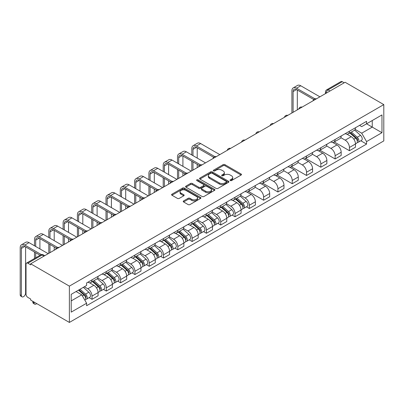 <?xml version="1.0" encoding="UTF-8"?>
<svg xmlns="http://www.w3.org/2000/svg" width="404" height="404" viewBox="0 0 404 404"><rect width="100%" height="100%" fill="white"/><g stroke="black" fill="none" stroke-linecap="round" stroke-linejoin="round"><path stroke-width="0.61" d="M230.28 180.568A0.889 0.515 0 0 0 231.542 180.568L241.102 175.048A1.273 0.732 0 0 0 241.476 174.528A1.273 0.732 0 0 0 241.102 174.008L224.907 164.655A1.273 0.732 0 0 0 223.109 164.655L213.544 170.175A0.889 0.515 0 0 0 213.287 170.538A0.889 0.515 0 0 0 213.544 170.902A0.889 0.515 0 0 0 214.807 170.902L216.044 170.19A4.07 2.353 0 0 1 221.801 170.19L223.149 170.968A4.07 2.353 0 0 1 224.346 172.629A4.07 2.353 0 0 1 223.149 174.291L221.912 175.008A0.889 0.515 0 0 0 221.655 175.371A0.889 0.515 0 0 0 221.912 175.735A0.889 0.515 0 0 0 223.175 175.735L224.412 175.018A4.07 2.353 0 0 1 230.169 175.018L231.517 175.801A4.07 2.353 0 0 1 232.714 177.462A4.07 2.353 0 0 1 231.517 179.124L230.28 179.841A0.889 0.515 0 0 0 230.022 180.204A0.889 0.515 0 0 0 230.28 180.568L230.28 179.841M183.608 200.914A1.273 0.732 0 0 0 183.234 201.434A1.273 0.732 0 0 0 183.608 201.955L188.148 204.581A1.273 0.732 0 0 0 189.951 204.581L200.566 198.45A1.273 0.732 0 0 0 200.939 197.93A1.273 0.732 0 0 0 200.566 197.41L184.37 188.057A1.273 0.732 0 0 0 182.573 188.057L171.953 194.188A1.273 0.732 0 0 0 171.584 194.708A1.273 0.732 0 0 0 171.953 195.228L177.442 198.399A1.273 0.732 0 0 0 179.245 198.399L183.785 195.773A1.273 0.732 0 0 0 184.158 195.253A1.273 0.732 0 0 0 183.785 194.733L181.063 193.162A3.404 1.964 0 0 1 180.068 191.774A3.404 1.964 0 0 1 182.169 189.956A3.404 1.964 0 0 1 185.88 190.385L196.541 196.541A3.404 1.964 0 0 1 197.536 197.93A3.404 1.964 0 0 1 195.435 199.743A3.404 1.964 0 0 1 191.728 199.318L189.951 198.293A1.273 0.732 0 0 0 188.148 198.293L183.608 200.914L183.608 201.955M69.382 286.133L30.694 263.802L345.117 82.27L383.8 104.606L69.382 286.133L69.382 322.437L383.8 140.91L383.8 104.606M216.135 188.421A1.273 0.732 0 0 0 217.933 188.421L228.548 182.295A1.273 0.732 0 0 0 228.922 181.775A1.273 0.732 0 0 0 228.548 181.255L212.352 171.902A1.273 0.732 0 0 0 210.555 171.902L199.94 178.033A1.273 0.732 0 0 0 199.566 178.553A1.273 0.732 0 0 0 199.94 179.073L216.135 188.421M197.187 180.76A0.889 0.515 0 0 1 198.091 180.886L198.091 179.825L214.559 189.33A1.273 0.732 0 0 1 214.933 189.85A1.273 0.732 0 0 1 214.559 190.37L203.939 196.501A1.273 0.732 0 0 1 202.141 196.501L185.946 187.148L185.946 186.113A1.273 0.732 0 0 0 185.572 186.633A1.273 0.732 0 0 0 185.946 187.148M185.946 186.113L190.491 183.487A1.273 0.732 0 0 1 192.289 183.487L198.859 187.279A1.273 0.732 0 0 0 200.657 187.279L203.672 185.542A1.273 0.732 0 0 0 204.045 185.022A1.273 0.732 0 0 0 203.672 184.502L196.834 180.553A0.889 0.515 0 0 1 196.571 180.189A0.889 0.515 0 0 1 197.122 179.714A0.889 0.515 0 0 1 198.091 179.825M30.694 263.802L30.694 264.857L27.856 263.216A2.591 1.495 -120 0 0 26.558 263.09A2.591 1.495 -120 0 0 26.023 264.277L26.023 294.233A2.591 1.495 -120 0 0 27.856 297.405L30.694 299.046L30.694 300.106L69.382 322.437M329.992 91.001L328.068 89.89A2.591 1.495 60 0 0 326.77 89.764L340.976 81.563A2.591 1.495 60 0 1 342.274 81.689L328.068 89.89A2.591 1.495 120 0 0 326.235 93.066L326.235 93.172M344.198 82.8L342.274 81.689M349.425 131.224A5.964 3.444 60 0 1 348.187 133.901L354.237 130.411A5.964 3.444 -120 0 0 355.475 127.735M340.84 137.648L345.208 140.168A5.964 3.444 60 0 1 349.425 147.475L355.475 143.981A5.964 3.444 -120 0 0 351.258 136.678L346.93 134.178M355.475 143.981L355.475 147.208L349.425 150.702L334.26 141.945M348.187 133.901A5.964 3.444 60 0 1 345.253 133.633M349.425 147.475L349.425 150.702M335.123 139.481A5.964 3.444 60 0 1 333.891 142.157L339.941 138.668A5.964 3.444 -120 0 0 341.173 135.986M319.958 150.202L335.123 158.959L341.173 155.464L341.173 152.237A5.964 3.444 -120 0 0 336.956 144.935L332.628 142.435M333.891 142.157A5.964 3.444 60 0 1 330.952 141.89M326.538 145.905L330.906 148.425A5.964 3.444 60 0 1 335.123 155.732L335.123 158.959M320.826 147.738A5.964 3.444 60 0 1 319.589 150.414L325.639 146.92A5.964 3.444 -120 0 0 326.876 144.243M305.656 158.459L320.826 167.216L326.876 163.721L326.876 160.494A5.964 3.444 -120 0 0 322.66 153.187L318.327 150.687M319.589 150.414A5.964 3.444 60 0 1 316.655 150.147M312.236 154.161L316.61 156.681A5.964 3.444 60 0 1 320.826 163.984L320.826 167.216M306.525 155.994A5.964 3.444 60 0 1 305.288 158.671L311.338 155.176A5.964 3.444 -120 0 0 312.575 152.5M291.36 166.716L306.525 175.472L312.575 171.978L312.575 168.751A5.964 3.444 -120 0 0 308.358 161.443L304.025 158.944M305.288 158.671A5.964 3.444 60 0 1 302.354 158.403M297.94 162.413L302.308 164.938A5.964 3.444 60 0 1 306.525 172.24L306.525 175.472M292.223 164.251A5.964 3.444 60 0 1 290.991 166.928L297.041 163.433A5.964 3.444 -120 0 0 298.273 160.757M277.058 174.972L292.223 183.724L298.273 180.234L298.273 177.002A5.964 3.444 -120 0 0 294.056 169.7L289.729 167.2M290.991 166.928A5.964 3.444 60 0 1 288.052 166.66M283.638 170.67L288.007 173.195A5.964 3.444 60 0 1 292.223 180.497L292.223 183.724M277.922 172.508A5.964 3.444 60 0 1 276.69 175.184L282.739 171.69A5.964 3.444 -120 0 0 283.972 169.013M262.757 183.224L277.922 191.981L283.972 188.491L283.972 185.259A5.964 3.444 -120 0 0 279.755 177.957L275.427 175.457M276.69 175.184A5.964 3.444 60 0 1 273.755 174.912M269.337 178.927L273.705 181.452A5.964 3.444 60 0 1 277.922 188.754L277.922 191.981M263.625 180.765A5.964 3.444 60 0 1 262.388 183.441L268.438 179.947A5.964 3.444 -120 0 0 269.675 177.27M248.455 191.481L263.625 200.238L269.675 196.748L269.675 193.516A5.964 3.444 -120 0 0 265.458 186.214L261.125 183.714M262.388 183.441A5.964 3.444 60 0 1 259.454 183.169M255.035 187.183L259.408 189.708A5.964 3.444 60 0 1 263.625 197.011L263.625 200.238M249.324 189.016A5.964 3.444 60 0 1 248.086 191.693L254.136 188.203A5.964 3.444 -120 0 0 255.373 185.527M246.425 206.818L249.324 208.494L255.373 205L255.373 201.773A5.964 3.444 -120 0 0 251.157 194.47L246.829 191.971M248.086 191.693A5.964 3.444 60 0 1 245.152 191.425M240.739 195.44L245.107 197.965A5.964 3.444 60 0 1 249.324 205.267L249.324 208.494M235.022 197.273A5.964 3.444 60 0 1 233.79 199.95L239.84 196.46A5.964 3.444 -120 0 0 241.072 193.784M232.123 215.074L235.022 216.751L241.072 213.256L241.072 210.029A5.964 3.444 -120 0 0 236.855 202.727L232.527 200.227M233.79 199.95A5.964 3.444 60 0 1 230.851 199.682M226.437 203.697L230.805 206.217A5.964 3.444 60 0 1 235.022 213.524L235.022 216.751M220.725 205.53A5.964 3.444 60 0 1 219.488 208.206L225.538 204.717A5.964 3.444 -120 0 0 226.775 202.035M217.822 223.331L220.725 225.008L226.775 221.513L226.775 218.286A5.964 3.444 -120 0 0 222.559 210.984L218.226 208.484M219.488 208.206A5.964 3.444 60 0 1 216.554 207.939M212.135 211.954L216.509 214.474A5.964 3.444 60 0 1 220.725 221.781L220.725 225.008M206.424 213.787A5.964 3.444 60 0 1 205.187 216.463L211.236 212.969A5.964 3.444 -120 0 0 212.474 210.292M203.52 231.588L206.424 233.265L212.474 229.77L212.474 226.543A5.964 3.444 -120 0 0 208.257 219.236L203.924 216.736M205.187 216.463A5.964 3.444 60 0 1 202.252 216.196M197.839 220.21L202.207 222.73A5.964 3.444 60 0 1 206.424 230.033L206.424 233.265M192.122 222.043A5.964 3.444 60 0 1 190.89 224.72L196.94 221.225A5.964 3.444 -120 0 0 198.172 218.549M189.224 239.845L192.122 241.521L198.172 238.027L198.172 234.8A5.964 3.444 -120 0 0 193.955 227.492L189.627 224.993M190.89 224.72A5.964 3.444 60 0 1 187.951 224.452M183.537 228.462L187.905 230.987A5.964 3.444 60 0 1 192.122 238.289L192.122 241.521M177.821 230.3A5.964 3.444 60 0 1 176.588 232.977L182.638 229.482A5.964 3.444 -120 0 0 183.871 226.806M174.922 248.101L177.821 249.773L183.871 246.283L183.871 243.051A5.964 3.444 -120 0 0 179.654 235.749L175.326 233.249M176.588 232.977A5.964 3.444 60 0 1 173.654 232.709M169.236 236.719L173.604 239.244A5.964 3.444 60 0 1 177.821 246.546L177.821 249.773M163.524 238.557A5.964 3.444 60 0 1 162.287 241.233L168.337 237.739A5.964 3.444 -120 0 0 169.574 235.062M160.62 256.358L163.524 258.03L169.574 254.54L169.574 251.308A5.964 3.444 -120 0 0 165.357 244.006L161.024 241.506M162.287 241.233A5.964 3.444 60 0 1 159.353 240.961M154.934 244.976L159.307 247.501A5.964 3.444 60 0 1 163.524 254.803L163.524 258.03M149.222 246.814A5.964 3.444 60 0 1 147.985 249.49L154.035 245.996A5.964 3.444 -120 0 0 155.272 243.319M146.324 264.615L149.222 266.286L155.272 262.797L155.272 259.565A5.964 3.444 -120 0 0 151.056 252.263L146.728 249.763M147.985 249.49A5.964 3.444 60 0 1 145.051 249.218M140.637 253.232L145.006 255.757A5.964 3.444 60 0 1 149.222 263.06L149.222 266.286M134.921 255.065A5.964 3.444 60 0 1 133.689 257.742L139.739 254.252A5.964 3.444 -120 0 0 140.971 251.576M132.022 272.867L134.921 274.543L140.971 271.049L140.971 267.822A5.964 3.444 -120 0 0 136.754 260.519L132.426 258.02M133.689 257.742A5.964 3.444 60 0 1 130.75 257.474M126.336 261.489L130.704 264.014A5.964 3.444 60 0 1 134.921 271.316L134.921 274.543M120.619 263.322A5.964 3.444 60 0 1 119.387 265.999L125.437 262.509A5.964 3.444 -120 0 0 126.674 259.833M117.721 281.123L120.624 282.8L126.674 279.305L126.674 276.078A5.964 3.444 -120 0 0 122.457 268.776L118.125 266.276M119.387 265.999A5.964 3.444 60 0 1 116.453 265.731M112.034 269.746L116.408 272.266A5.964 3.444 60 0 1 120.624 279.573L120.624 282.8M106.323 271.579A5.964 3.444 60 0 1 105.085 274.255L111.135 270.766A5.964 3.444 -120 0 0 112.373 268.084M103.419 289.38L106.323 291.057L112.373 287.562L112.373 284.335A5.964 3.444 -120 0 0 108.156 277.033L103.823 274.533M105.085 274.255A5.964 3.444 60 0 1 102.151 273.988M97.738 278.002L102.106 280.522A5.964 3.444 60 0 1 106.323 287.83L106.323 291.057M92.021 279.836A5.964 3.444 60 0 1 90.789 282.512L96.839 279.018A5.964 3.444 -120 0 0 98.071 276.341M89.122 297.637L92.021 299.314L98.071 295.819L98.071 292.592A5.964 3.444 -120 0 0 93.854 285.285L89.526 282.785M90.789 282.512A5.964 3.444 60 0 1 87.85 282.245M84.32 286.769L87.804 288.779A5.964 3.444 60 0 1 92.021 296.082L92.021 299.314M359.555 125.376L361.706 126.619L381.967 114.923L372.251 120.533L372.251 127.098L361.706 133.184L355.136 129.391M71.215 300.899L81.754 294.814L86.613 303.227L71.215 312.12L71.215 294.339L86.613 285.446L86.613 282.957L366.564 121.326L366.564 123.816L381.967 132.709L366.564 141.597L361.706 133.184M381.967 114.923L381.967 132.709M86.613 303.227L86.613 305.717L366.564 144.087L366.564 141.597M81.754 294.814L76.073 291.531M360.822 140.769L366.564 144.087M230.639 180.689L231.517 180.184A4.07 2.353 0 0 0 232.714 178.523L232.714 177.462M224.346 172.629L224.346 173.69A4.07 2.353 0 0 1 223.149 175.351L222.271 175.861M241.087 175.058L224.907 165.716A1.273 0.732 0 0 0 223.109 165.716L213.903 171.028M228.548 181.255L228.548 182.295L212.352 172.963A1.273 0.732 0 0 0 210.555 172.963L199.955 179.083M226.301 182.138A0.889 0.515 0 0 0 226.563 181.775A0.889 0.515 0 0 0 226.301 181.411L212.085 173.2A0.889 0.515 0 0 0 210.822 173.2L209.519 173.957A4.07 2.353 0 0 0 208.328 175.619A4.07 2.353 0 0 0 209.519 177.28L219.236 182.891A4.07 2.353 0 0 0 224.998 182.891L226.301 182.138L226.301 183.194A0.889 0.515 0 0 0 226.563 182.83L226.563 181.775M208.328 175.619L208.328 176.674A4.07 2.353 0 0 0 209.519 178.341L209.519 177.28M226.301 183.194L224.998 183.951A4.07 2.353 0 0 1 219.236 183.951L209.519 178.341M185.961 187.158L190.491 184.547L190.491 183.487M204.045 185.022L204.045 186.077A1.273 0.732 0 0 1 203.672 186.597L200.657 188.34A1.273 0.732 0 0 1 198.859 188.34L192.289 184.547A1.273 0.732 0 0 0 190.491 184.547M198.091 180.886L214.544 190.38M205.671 191.213A3.404 1.964 0 0 0 209.383 191.642A3.404 1.964 0 0 0 211.484 189.824A3.404 1.964 0 0 0 210.489 188.436L206.732 186.269A1.273 0.732 0 0 0 204.929 186.269L201.919 188.006A1.273 0.732 0 0 0 201.546 188.527A1.273 0.732 0 0 0 201.919 189.047L205.671 191.213L205.671 192.274A3.404 1.964 0 0 0 209.383 192.698A3.404 1.964 0 0 0 211.484 190.885L211.484 189.824M201.546 188.527L201.546 189.587A1.273 0.732 0 0 0 201.919 190.107L201.919 189.047M205.671 192.274L201.919 190.107M197.536 197.93L197.536 198.99A3.404 1.964 0 0 1 195.435 200.803A3.404 1.964 0 0 1 191.728 200.379L189.951 199.354A1.273 0.732 0 0 0 188.148 199.354L183.623 201.965M180.068 191.774L180.068 192.834A3.404 1.964 0 0 0 181.063 194.223L181.063 193.162M183.769 195.783L181.063 194.223M200.551 198.46L184.37 189.117A1.273 0.732 0 0 0 182.573 189.117L171.973 195.238M349.839 132.951L355.666 138.148A3.242 1.874 60 0 1 356.681 143.162L355.475 143.859M349.99 133.088L352.737 134.673M350.425 132.613L356.909 138.395A1.555 0.899 60 0 1 357.399 140.804A1.555 0.899 60 0 1 357.257 140.86M351.394 132.052L357.222 137.249A3.242 1.874 60 0 1 358.242 142.264A3.242 1.874 60 0 1 357.262 142.365M354.646 130.098L360.525 135.345A3.242 1.874 60 0 1 361.54 140.355L358.242 142.264M293.097 112.307L293.097 91.562A4.863 2.808 60 0 1 294.102 89.335A4.863 2.808 60 0 1 296.531 89.572L313.746 99.51M319.907 96.824L300.748 85.764A6.545 3.777 -120 0 0 297.475 85.441L293.259 87.875A6.545 3.777 -120 0 0 291.905 90.87L291.905 112.994M314.928 98.818L296.531 88.198A6.545 3.777 -120 0 0 293.259 87.875M297.314 109.873L297.314 90.026M235.436 199L241.264 204.202A3.242 1.874 60 0 1 242.279 209.211L241.072 209.908M235.593 199.137L238.335 200.722M236.027 198.662L242.511 204.444A1.555 0.899 60 0 1 242.996 206.853A1.555 0.899 60 0 1 242.855 206.909M236.996 198.101L242.824 203.298A3.242 1.874 60 0 1 243.839 208.312A3.242 1.874 60 0 1 242.86 208.413M240.244 196.147L246.122 201.394A3.242 1.874 60 0 1 247.142 206.404L243.839 208.312M221.134 207.257L226.962 212.453A3.242 1.874 60 0 1 227.982 217.468L226.77 218.165M221.291 207.393L224.033 208.979M221.725 206.919L228.209 212.701A1.555 0.899 60 0 1 228.699 215.11A1.555 0.899 60 0 1 228.553 215.165M222.695 206.358L228.523 211.555A3.242 1.874 60 0 1 229.538 216.569A3.242 1.874 60 0 1 228.563 216.67M225.942 204.404L231.82 209.651A3.242 1.874 60 0 1 232.84 214.66L229.538 216.569M206.838 215.514L212.666 220.71A3.242 1.874 60 0 1 213.681 225.725L212.474 226.422M206.989 215.65L209.732 217.231M207.424 215.17L213.908 220.958A1.555 0.899 60 0 1 214.398 223.362A1.555 0.899 60 0 1 214.256 223.422M208.393 214.61L214.221 219.811A3.242 1.874 60 0 1 215.241 224.821A3.242 1.874 60 0 1 214.261 224.927M211.646 212.661L217.524 217.907A3.242 1.874 60 0 1 218.539 222.917L215.241 224.821M192.536 223.771L198.364 228.967A3.242 1.874 60 0 1 199.379 233.982L198.172 234.679M192.693 223.907L195.435 225.488M193.122 223.427L199.606 229.214A1.555 0.899 60 0 1 200.096 231.618A1.555 0.899 60 0 1 199.955 231.674M194.097 222.867L199.919 228.068A3.242 1.874 60 0 1 200.939 233.078A3.242 1.874 60 0 1 199.96 233.184M197.344 220.917L203.222 226.164A3.242 1.874 60 0 1 204.237 231.174L200.939 233.078M178.235 232.022L184.062 237.224A3.242 1.874 60 0 1 185.083 242.233L183.871 242.935M178.391 232.164L181.133 233.744M178.826 231.684L185.31 237.471A1.555 0.899 60 0 1 185.795 239.875A1.555 0.899 60 0 1 185.653 239.931M179.795 231.123L185.623 236.325A3.242 1.874 60 0 1 186.638 241.334A3.242 1.874 60 0 1 185.658 241.441M183.042 229.174L188.921 234.421A3.242 1.874 60 0 1 189.941 239.431L186.638 241.334M163.938 240.279L169.761 245.481A3.242 1.874 60 0 1 170.781 250.49L169.569 251.192M164.09 240.42L166.832 242.001M164.524 239.941L171.008 245.728A1.555 0.899 60 0 1 171.498 248.132A1.555 0.899 60 0 1 171.357 248.187M165.494 239.38L171.321 244.582A3.242 1.874 60 0 1 172.341 249.591A3.242 1.874 60 0 1 171.362 249.697M168.746 237.431L174.624 242.673A3.242 1.874 60 0 1 175.639 247.687L172.341 249.591M149.637 248.536L155.464 253.737A3.242 1.874 60 0 1 156.479 258.747L155.272 259.444M149.788 248.672L152.535 250.258M150.222 248.197L156.707 253.985A1.555 0.899 60 0 1 157.196 256.389A1.555 0.899 60 0 1 157.055 256.444M151.192 247.637L157.02 252.838A3.242 1.874 60 0 1 158.04 257.848A3.242 1.874 60 0 1 157.06 257.954M154.444 245.688L160.322 250.929A3.242 1.874 60 0 1 161.337 255.944L158.04 257.848M135.335 256.793L141.163 261.994A3.242 1.874 60 0 1 142.178 267.004L140.971 267.701M135.492 256.929L138.234 258.515M135.926 256.454L142.41 262.241A1.555 0.899 60 0 1 142.895 264.645A1.555 0.899 60 0 1 142.753 264.701M136.895 255.894L142.723 261.09A3.242 1.874 60 0 1 143.738 266.105A3.242 1.874 60 0 1 142.758 266.206M140.143 253.944L146.021 259.186A3.242 1.874 60 0 1 147.041 264.201L143.738 266.105M121.033 265.049L126.861 270.251A3.242 1.874 60 0 1 127.881 275.26L126.669 275.957M121.19 265.186L123.932 266.771M121.624 264.711L128.108 270.493A1.555 0.899 60 0 1 128.593 272.902A1.555 0.899 60 0 1 128.452 272.958M122.594 264.15L128.422 269.347A3.242 1.874 60 0 1 129.437 274.361A3.242 1.874 60 0 1 128.462 274.462M125.841 262.196L131.719 267.443A3.242 1.874 60 0 1 132.739 272.453L129.437 274.361M192.996 155.651L192.996 149.354A4.863 2.808 60 0 1 194.001 147.127A4.863 2.808 60 0 1 196.43 147.369L213.645 157.302M219.806 154.616L200.647 143.556A6.545 3.777 -120 0 0 197.374 143.233L193.157 145.667A6.545 3.777 -120 0 0 191.804 148.662L191.804 154.964M214.827 156.611L196.43 145.99A6.545 3.777 -120 0 0 193.157 145.667M191.804 161.206L191.804 170.786M192.996 170.099L192.996 161.893M197.213 167.665L197.213 164.327M197.213 158.085L197.213 147.819M178.694 163.908L178.694 157.611A4.863 2.808 60 0 1 179.699 155.383A4.863 2.808 60 0 1 182.133 155.626L199.344 165.559M205.505 162.873L186.35 151.813A6.545 3.777 -120 0 0 183.073 151.49L178.856 153.924A6.545 3.777 -120 0 0 177.502 156.919L177.502 163.216M200.525 164.867L182.133 154.247A6.545 3.777 -120 0 0 178.856 153.924M177.502 169.463L177.502 179.043M178.694 178.356L178.694 170.15M182.911 175.922L182.911 172.584M182.911 166.342L182.911 156.075M164.393 172.16L164.393 165.862A4.863 2.808 60 0 1 165.403 163.64A4.863 2.808 60 0 1 167.832 163.878L185.042 173.816M191.208 171.129L172.048 160.07A6.545 3.777 -120 0 0 168.776 159.747L164.559 162.181A6.545 3.777 -120 0 0 163.201 165.175L163.201 171.473M186.229 173.124L167.832 162.504A6.545 3.777 -120 0 0 164.559 162.181M163.201 177.72L163.201 187.299M164.393 186.613L164.393 178.406M168.609 184.173L168.609 180.841M168.609 174.599L168.609 164.327M150.091 180.416L150.091 174.119A4.863 2.808 60 0 1 151.101 171.897A4.863 2.808 60 0 1 153.53 172.134L170.741 182.073M176.907 179.386L157.747 168.327A6.545 3.777 -120 0 0 154.474 167.998L150.258 170.438A6.545 3.777 -120 0 0 148.899 173.432L148.899 179.73M171.927 181.381L153.53 170.761A6.545 3.777 -120 0 0 150.258 170.438M148.899 185.976L148.899 195.556M150.091 194.864L150.091 186.663M154.308 192.43L154.308 189.097M154.308 182.85L154.308 172.584M135.794 188.673L135.794 182.376A4.863 2.808 60 0 1 136.799 180.149A4.863 2.808 60 0 1 139.228 180.391L156.444 190.329M162.605 187.643L143.445 176.583A6.545 3.777 -120 0 0 140.173 176.255L135.956 178.689A6.545 3.777 -120 0 0 134.603 181.689L134.603 187.986M157.626 189.638L139.228 179.017A6.545 3.777 -120 0 0 135.956 178.689M134.603 194.233L134.603 203.808M135.794 203.121L135.794 194.92M140.011 200.687L140.011 197.354M140.011 191.107L140.011 180.841M121.493 196.93L121.493 190.632A4.863 2.808 60 0 1 122.498 188.405A4.863 2.808 60 0 1 124.932 188.648L142.142 198.586M148.303 195.9L129.149 184.835A6.545 3.777 -120 0 0 125.871 184.512L121.66 186.946A6.545 3.777 -120 0 0 120.301 189.946L120.301 196.243M143.324 197.894L124.932 187.274A6.545 3.777 -120 0 0 121.66 186.946M120.301 202.49L120.301 212.065M121.493 211.378L121.493 203.177M125.71 208.944L125.71 205.611M125.71 199.364L125.71 189.097M107.191 205.187L107.191 198.889A4.863 2.808 60 0 1 108.201 196.662A4.863 2.808 60 0 1 110.63 196.905L127.841 206.843M134.007 204.156L114.847 193.092A6.545 3.777 -120 0 0 111.575 192.769L107.358 195.203A6.545 3.777 -120 0 0 105.999 198.202L105.999 204.5M129.028 206.151L110.63 195.526A6.545 3.777 -120 0 0 107.358 195.203M105.999 210.742L105.999 220.321M107.191 219.635L107.191 211.433M111.408 217.201L111.408 213.868M111.408 207.621L111.408 197.354M92.895 213.443L92.895 207.146A4.863 2.808 60 0 1 93.9 204.919A4.863 2.808 60 0 1 96.329 205.161L113.544 215.1M119.705 212.413L100.546 201.349A6.545 3.777 -120 0 0 97.273 201.025L93.056 203.459A6.545 3.777 -120 0 0 91.703 206.459L91.703 212.757M114.726 214.403L96.329 203.783A6.545 3.777 -120 0 0 93.056 203.459M91.703 218.998L91.703 228.578M92.895 227.891L92.895 219.69M97.112 225.457L97.112 222.124M97.112 215.877L97.112 205.611M78.593 221.7L78.593 215.403A4.863 2.808 60 0 1 79.598 213.176A4.863 2.808 60 0 1 82.032 213.418L99.243 223.351M105.404 220.665L86.249 209.605A6.545 3.777 -120 0 0 82.972 209.282L78.755 211.716A6.545 3.777 -120 0 0 77.401 214.711L77.401 221.013M100.424 222.66L82.032 212.039A6.545 3.777 -120 0 0 78.755 211.716M77.401 227.255L77.401 236.835M78.593 236.148L78.593 227.942M82.81 233.714L82.81 230.376M82.81 224.134L82.81 213.868M64.292 229.957L64.292 223.659A4.863 2.808 60 0 1 65.297 221.432A4.863 2.808 60 0 1 67.731 221.675L84.941 231.608M91.107 228.922L71.947 217.862A6.545 3.777 -120 0 0 68.675 217.539L64.458 219.973A6.545 3.777 -120 0 0 63.1 222.968L63.1 229.265M86.128 230.916L67.731 220.296A6.545 3.777 -120 0 0 64.458 219.973M63.1 235.512L63.1 245.092M64.292 244.405L64.292 236.199M68.508 241.971L68.508 238.633M68.508 232.391L68.508 222.124M106.737 273.306L112.565 278.502A3.242 1.874 60 0 1 113.58 283.517L112.373 284.214M106.888 273.442L109.63 275.028M107.323 272.968L113.807 278.75A1.555 0.899 60 0 1 114.297 281.159A1.555 0.899 60 0 1 114.155 281.214M108.292 272.407L114.12 277.604A3.242 1.874 60 0 1 115.14 282.618A3.242 1.874 60 0 1 114.16 282.719M111.544 270.453L117.423 275.7A3.242 1.874 60 0 1 118.438 280.709L115.14 282.618M49.99 238.214L49.99 231.911A4.863 2.808 60 0 1 51 229.689A4.863 2.808 60 0 1 53.429 229.927L70.639 239.865M76.805 237.178L57.646 226.119A6.545 3.777 -120 0 0 54.373 225.796L50.157 228.23A6.545 3.777 -120 0 0 48.798 231.224L48.798 237.522M71.826 239.173L53.429 228.553A6.545 3.777 -120 0 0 50.157 228.23M48.798 243.769L48.798 253.348M49.99 252.662L49.99 244.455M54.207 250.222L54.207 246.889M54.207 240.648L54.207 230.376M92.435 281.563L98.263 286.759A3.242 1.874 60 0 1 99.278 291.774L98.071 292.471M92.592 281.699L95.334 283.28M93.021 281.219L99.505 287.007A1.555 0.899 60 0 1 99.995 289.41A1.555 0.899 60 0 1 99.854 289.471M93.996 280.659L99.818 285.86A3.242 1.874 60 0 1 100.838 290.87A3.242 1.874 60 0 1 99.859 290.976M97.243 278.709L103.121 283.956A3.242 1.874 60 0 1 104.136 288.966L100.838 290.87M35.693 246.465L35.693 240.168A4.863 2.808 60 0 1 36.698 237.946A4.863 2.808 60 0 1 39.127 238.183L56.343 248.122M62.504 245.435L43.344 234.376A6.545 3.777 -120 0 0 40.072 234.047L35.855 236.486A6.545 3.777 -120 0 0 34.502 239.481L34.502 245.778M57.525 247.43L39.127 236.81A6.545 3.777 -120 0 0 35.855 236.486M34.502 252.025L34.502 258.504M35.693 257.818L35.693 252.712M39.91 248.899L39.91 238.633M34.658 304.146L33.466 303.454A2.98 1.722 -60 0 1 32.85 302.091L34.042 302.778A2.98 1.722 120 0 0 34.658 304.146A2.98 1.722 120 0 0 36.714 303.581M78.492 290.133L83.961 295.016A3.242 1.874 60 0 1 84.981 300.031L84.82 300.121M78.548 290.102L81.032 291.536M79.078 289.794L85.209 295.263A1.555 0.899 60 0 1 85.693 297.667A1.555 0.899 60 0 1 85.552 297.728M80.048 289.234L85.522 294.117A3.242 1.874 60 0 1 86.537 299.127A3.242 1.874 60 0 1 85.557 299.233M83.35 287.33L88.819 292.213A3.242 1.874 60 0 1 89.84 297.223L86.537 299.127M34.042 302.778L34.042 302.035M32.85 301.349L32.85 302.091M22.008 296.839L20.816 296.152A2.98 1.722 -60 0 1 20.2 294.789L21.392 295.476A2.98 1.722 120 0 0 22.008 296.839A2.98 1.722 120 0 0 24.306 296.041A2.98 1.722 120 0 0 25.609 293.041L25.609 246.889M21.392 295.476L21.392 248.425A4.863 2.808 60 0 1 22.397 246.198A4.863 2.808 60 0 1 24.831 246.44L40.112 255.262M48.202 253.692L29.048 242.632A6.545 3.777 -120 0 0 25.77 242.304L21.553 244.738A6.545 3.777 -120 0 0 20.2 247.738L20.2 294.789M41.39 254.626L24.831 245.066A6.545 3.777 -120 0 0 21.553 244.738M326.326 93.122L326.235 93.066A2.591 1.495 0 0 1 325.473 92.011L325.473 93.612M106.323 287.83L112.373 284.335M120.624 279.573L126.674 276.078M134.921 271.316L140.971 267.822M149.222 263.06L155.272 259.565M163.524 254.803L169.574 251.308M177.821 246.546L183.871 243.051M192.122 238.289L198.172 234.8M206.424 230.033L212.474 226.543M220.725 221.781L226.775 218.286M235.022 213.524L241.072 210.029M249.324 205.267L255.373 201.773M263.625 197.011L269.675 193.516M277.922 188.754L283.972 185.259M292.223 180.497L298.273 177.002M306.525 172.24L312.575 168.751M320.826 163.984L326.876 160.494M335.123 155.732L341.173 152.237M92.021 296.082L98.071 292.592M87.804 288.779L93.854 285.285M102.106 280.522L108.156 277.033M116.408 272.266L122.457 268.776M130.704 264.014L136.754 260.519M145.006 255.757L151.056 252.263M159.307 247.501L165.357 244.006M173.604 239.244L179.654 235.749M187.905 230.987L193.955 227.492M202.207 222.73L208.257 219.236M216.509 214.474L222.559 210.984M230.805 206.217L236.855 202.727M245.107 197.965L251.157 194.47M259.408 189.708L265.458 186.214M273.705 181.452L279.755 177.957M288.007 173.195L294.056 169.7M302.308 164.938L308.358 161.443M316.61 156.681L322.66 153.187M330.906 148.425L336.956 144.935M345.208 140.168L351.258 136.678M316.17 98.98A2.591 1.495 120 0 0 315.029 99.642M301.874 107.237A2.591 1.495 120 0 0 300.728 107.898M287.572 115.493A2.591 1.495 120 0 0 286.426 116.155M273.271 123.75A2.591 1.495 120 0 0 272.124 124.412M258.969 132.007A2.591 1.495 120 0 0 257.828 132.669M244.673 140.264A2.591 1.495 120 0 0 243.526 140.925M230.371 148.521A2.591 1.495 120 0 0 229.225 149.177M216.069 156.772A2.591 1.495 120 0 0 214.928 157.434M201.773 165.029A2.591 1.495 120 0 0 200.626 165.691M187.471 173.286A2.591 1.495 120 0 0 186.325 173.947M173.17 181.542A2.591 1.495 120 0 0 172.023 182.204M158.868 189.799A2.591 1.495 120 0 0 157.727 190.461M144.571 198.056A2.591 1.495 120 0 0 143.425 198.718M130.27 206.313A2.591 1.495 120 0 0 129.123 206.974M115.968 214.569A2.591 1.495 120 0 0 114.827 215.226M101.672 222.821A2.591 1.495 120 0 0 100.525 223.483M87.37 231.078A2.591 1.495 120 0 0 86.224 231.739M73.068 239.335A2.591 1.495 120 0 0 71.922 239.996M58.767 247.591A2.591 1.495 120 0 0 57.626 248.253M43.985 256.126L42.061 255.015L27.856 263.216M44.748 255.687L43.359 254.884A2.591 1.495 120 0 0 42.061 255.015A2.591 1.495 60 0 0 40.769 254.884L26.558 263.09M231.517 180.184L231.517 179.124M221.912 175.735L221.912 175.008M223.149 175.351L223.149 174.291M213.544 170.902L213.544 170.175M223.109 165.716L223.109 164.655M224.907 165.716L224.907 164.655M241.102 175.048L241.102 174.008M199.94 179.073L199.94 178.033M210.555 172.963L210.555 171.902M212.352 172.963L212.352 171.902M219.236 183.951L219.236 182.891M224.998 183.951L224.998 182.891M192.289 184.547L192.289 183.487M198.859 188.34L198.859 187.279M200.657 188.34L200.657 187.279M203.672 186.597L203.672 185.542M214.559 190.37L214.559 189.33M188.148 199.354L188.148 198.293M189.951 199.354L189.951 198.293M191.728 200.379L191.728 199.318M183.785 195.773L183.785 194.733M171.953 195.228L171.953 194.188M182.573 189.117L182.573 188.057M184.37 189.117L184.37 188.057M200.566 198.45L200.566 197.41M355.666 138.148L353.848 139.198M357.722 140.092L357.136 140.425M360.525 135.345L357.222 137.249M296.531 88.198L300.748 85.764M293.097 91.562L296.531 89.577M241.264 204.202L239.446 205.247M243.319 206.141L242.733 206.474M246.122 201.394L242.824 203.298M226.962 212.453L225.149 213.504M229.018 214.398L228.437 214.731M231.82 209.651L228.523 211.555M212.666 220.71L210.848 221.761M214.721 222.649L214.135 222.988M217.524 217.907L214.221 219.811M198.364 228.967L196.546 230.017M200.419 230.906L199.834 231.245M203.222 226.164L199.919 228.068M184.062 237.224L182.244 238.274M186.118 239.163L185.537 239.501M188.921 234.421L185.623 236.325M169.761 245.481L167.948 246.531M171.816 247.42L171.235 247.758M174.624 242.673L171.321 244.582M155.464 253.737L153.646 254.783M157.52 255.676L156.934 256.015M160.322 250.929L157.02 252.838M141.163 261.994L139.345 263.039M143.218 263.933L142.632 264.272M146.021 259.186L142.723 261.09M126.861 270.251L125.048 271.296M128.916 272.19L128.336 272.523M131.719 267.443L128.422 269.347M196.43 145.99L200.647 143.556M192.996 149.354L196.43 147.369M182.133 154.247L186.35 151.813M178.694 157.611L182.133 155.626M167.832 162.504L172.048 160.07M164.393 165.862L167.832 163.878M153.53 170.761L157.747 168.327M150.091 174.119L153.53 172.134M139.228 179.017L143.445 176.583M135.794 182.376L139.228 180.391M124.932 187.274L129.149 184.835M121.493 190.632L124.932 188.648M110.63 195.526L114.847 193.092M107.191 198.889L110.63 196.905M96.329 203.783L100.546 201.349M92.895 207.146L96.329 205.161M82.032 212.039L86.249 209.605M78.593 215.403L82.032 213.418M67.731 220.296L71.947 217.862M64.292 223.659L67.731 221.675M112.565 278.502L110.747 279.553M114.62 280.447L114.034 280.78M117.423 275.7L114.12 277.604M53.429 228.553L57.646 226.119M49.99 231.911L53.429 229.927M98.263 286.759L96.445 287.81M100.318 288.698L99.732 289.037M103.121 283.956L99.818 285.86M39.127 236.81L43.344 234.376M35.693 240.168L39.127 238.183M83.961 295.016L82.396 295.92M86.017 296.955L85.431 297.294M88.819 292.213L85.522 294.117M24.831 245.066L29.048 242.632M21.392 248.425L24.831 246.44M316.393 98.854A2.591 2.591 0 0 0 313.065 100.778M302.091 107.111A2.591 2.591 0 0 0 298.763 109.029M287.789 115.367A2.591 2.591 0 0 0 284.466 117.286M273.493 123.624A2.591 2.591 0 0 0 270.165 125.543M259.191 131.881A2.591 2.591 0 0 0 255.863 133.8M244.89 140.137A2.591 2.591 0 0 0 241.567 142.056M230.593 148.389A2.591 2.591 0 0 0 227.265 150.313M216.292 156.646A2.591 2.591 0 0 0 212.964 158.57M201.99 164.903A2.591 2.591 0 0 0 198.662 166.827M187.688 173.159A2.591 2.591 0 0 0 184.365 175.078M173.392 181.416A2.591 2.591 0 0 0 170.064 183.335M159.09 189.673A2.591 2.591 0 0 0 155.762 191.592M144.789 197.93A2.591 2.591 0 0 0 141.461 199.849M130.492 206.186A2.591 2.591 0 0 0 127.164 208.105M116.19 214.438A2.591 2.591 0 0 0 112.862 216.362M101.889 222.695A2.591 2.591 0 0 0 98.561 224.619M87.587 230.952A2.591 2.591 0 0 0 84.264 232.876M73.291 239.208A2.591 2.591 0 0 0 69.963 241.127M58.989 247.465A2.591 2.591 0 0 0 55.661 249.384M43.359 254.884A2.591 2.591 0 0 0 40.769 254.884M326.77 89.764A2.591 2.591 0 0 0 325.473 92.011"/></g></svg>
